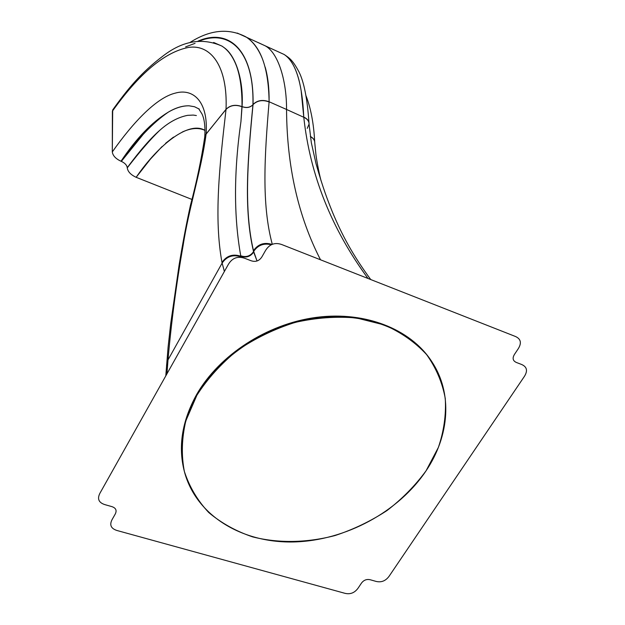 <?xml version="1.0" encoding="UTF-8"?>
<svg xmlns="http://www.w3.org/2000/svg" width="625" height="625" viewBox="0 0 625 625"><rect width="100%" height="100%" fill="white"/><g stroke="black" fill="none" stroke-linecap="round" stroke-linejoin="round"><path stroke-width="0.94" d="M281.781 244.555L515.398 336.461C520.867 338.898 521.812 343 518.234 348.758L514.539 354.289C512.164 358.148 512.797 360.883 516.453 362.5L521.609 364.477C526.984 366.82 527.906 370.805 524.375 376.43L389.141 576.195C385.641 580.977 381.234 582.703 375.93 581.367L370.32 579.781C366.68 578.906 363.68 580.078 361.328 583.297L358.109 588.117C354.648 592.883 350.242 594.609 344.875 593.297L117.102 530.531C110.961 528.609 109.297 524.945 112.117 519.531L115.18 514.156C117.078 510.469 115.938 507.945 111.766 506.586L105.016 504.672C98.781 502.727 97.07 498.953 99.875 493.344L228.461 264.211C232.352 257.906 237.773 255.938 244.711 258.297L251.016 260.719C255.687 262.273 259.344 260.938 261.992 256.719L265.562 250.453C269.531 244.125 274.93 242.156 281.781 244.555L515.398 336.461C520.867 338.898 521.812 343 518.234 348.758L514.539 354.289C512.164 358.148 512.797 360.883 516.453 362.5L521.609 364.477C526.984 366.82 527.906 370.805 524.375 376.43L389.141 576.195C385.641 580.977 381.234 582.703 375.93 581.367L370.32 579.781C366.68 578.906 363.68 580.078 361.328 583.297L358.109 588.117C354.648 592.883 350.242 594.609 344.875 593.297L117.102 530.531C110.961 528.609 109.297 524.945 112.117 519.531L115.18 514.156C117.078 510.469 115.938 507.945 111.766 506.586L105.016 504.672C98.781 502.727 97.07 498.953 99.875 493.344L228.461 264.211C232.352 257.906 237.773 255.938 244.711 258.297L251.016 260.719C255.687 262.273 259.344 260.938 261.992 256.719L265.562 250.453C269.531 244.125 274.93 242.156 281.781 244.555M272.055 244.43C264.281 242.008 258.094 244.086 253.484 250.672C243.766 209.102 247.672 160 253.039 104.617C257.297 100.469 262.648 99.578 269.094 101.937C262.648 99.578 257.297 100.469 253.039 104.617L253.047 104.438C254.172 49.047 228.094 27.867 198.008 41.141C228.094 27.867 254.172 49.047 253.047 104.438L252.938 104.734C254.258 50.047 228.75 29.102 199.422 41.023C228.75 29.102 254.258 50.047 252.938 104.734L253.039 104.617C247.758 159.32 243.695 209.07 253.484 250.672L253.672 251.398C257.945 245.125 263.828 242.906 271.336 244.766C263.828 242.906 257.945 245.125 253.672 251.398L257.031 260.969L253.672 252.07C250.477 256.633 246.211 258.023 240.859 256.25L240.742 255.789C246.094 257.562 250.359 256.172 253.547 251.617L253.672 252.07C250.477 256.633 246.211 258.023 240.859 256.25L240.742 255.789C233.711 216.516 233.781 171.766 240.953 121.539L242.07 106.578C243.727 81.797 236.297 56.055 224.148 47.656L222.07 46.156L213.828 42.547L222.094 46.18L224.148 47.656C229.656 51.977 234 58.742 237.188 67.945M241.008 256.875L240.859 256.25C232.938 253.648 226.648 255.703 221.984 262.422C226.648 255.703 232.938 253.648 240.859 256.258L241.164 257.398M432.359 362.5C411.953 329.914 366.625 311.055 317.188 317.273C267.789 323.508 219.406 354.742 196.656 394.492C181.945 421.102 177.883 446.891 184.469 471.875C177.883 446.891 181.945 421.102 196.656 394.492C219.188 355.148 266.82 324.094 315.742 317.461C364.703 310.859 410.016 328.805 431.125 360.602L432.359 362.5M113.023 109.438L112.383 111.195L112.305 151.938C112.828 155.688 115.727 158.789 121 161.234L121.328 161.375C124.898 163.023 126.875 165.133 127.25 167.695L127.258 167.867C127.82 171.664 130.781 174.805 136.148 177.305L191.828 199.398L136.148 177.305C159.07 143.906 189.219 120.625 205.023 130.414C198.656 127.422 191.047 127.977 182.203 132.062M314.766 142.844C314.758 140.227 313.289 138.133 310.367 136.578C313.289 138.133 314.758 140.227 314.766 142.852L315.891 154.141C316.055 156.461 318.539 171.539 321.07 180.82M368.023 278.477C331.461 228.727 310.047 174.984 303.781 117.273L286.547 109.469C286.891 166.336 298.219 216.445 320.516 259.789C298.219 216.445 286.891 166.336 286.547 109.469L303.781 117.273C310.062 175.016 331.477 228.75 368.016 278.477M309.07 124.094C309.023 121.125 307.258 118.852 303.781 117.273C307.258 118.852 309.023 121.125 309.07 124.094L307.234 128.383M310.344 136.453C313.062 137.883 314.523 139.797 314.75 142.211C314.523 139.797 313.062 137.883 310.344 136.453M309.055 123.484C308.82 120.703 307.055 118.57 303.773 117.086C307.055 118.57 308.82 120.703 309.055 123.484M301.125 90.359L303.773 117.086C302.219 82.953 295.68 62.086 284.156 54.484L278.227 51.781L284.164 54.484C291.008 58.992 296.117 68.227 299.492 82.18M258.477 42.711L265.109 45.773C278.117 52.57 286.711 80.477 286.547 109.469C286.711 80.477 278.117 52.57 265.109 45.773L258.477 42.711M265.18 67.125C267.961 76.891 269.266 88.438 269.102 101.758C268.562 67.812 260.789 46.164 245.797 36.812C252.508 41.047 257.945 48.117 262.094 58.023M269.102 101.758L286.547 109.469L269.102 101.758C262.656 99.398 257.305 100.289 253.047 104.438C257.305 100.289 262.656 99.398 269.102 101.758L269.102 101.758M284.156 54.484L237.25 33.055M241.93 106.711L241.938 106.594C235.477 104.258 230.18 105.164 226.031 109.305C227.859 65.719 210.555 43.898 188.344 47.461C164.672 52.148 139.352 73.391 112.383 111.195C139.359 73.367 164.711 52.117 188.461 47.445C210.727 43.922 227.891 66.086 226.031 109.305L206.094 134.117C201.406 169.875 188.75 208.344 183.117 245.531C176.445 283.234 171.406 321.359 168 359.906L166.594 364.828L168 359.906L222.125 263.086C226.773 256.359 233.055 254.281 240.969 256.859C233.055 254.281 226.773 256.359 222.125 263.086L221.984 262.422C213.883 218.375 219.406 166.75 226.031 109.422C219.406 166.75 213.883 218.375 221.984 262.422L222.125 263.086L168 359.906C171.406 321.359 176.445 283.234 183.117 245.531C188.75 208.359 201.406 169.852 206.094 134.117L204.758 136.898L206.109 133.977C208.438 101.648 193.344 87.891 175.156 93.156C156.625 97.656 133.297 122.047 112.305 151.938C133.297 122.047 156.625 97.656 175.156 93.156C193.344 87.891 208.438 101.648 206.109 133.977L204.664 137.891L206.109 133.977L226.031 109.422C230.172 105.281 235.469 104.375 241.93 106.711C235.469 104.375 230.172 105.281 226.031 109.422L226.031 109.305C230.18 105.164 235.477 104.258 241.938 106.594L240.945 121.539C233.789 171.773 233.727 216.523 240.742 255.789C246.094 257.562 250.359 256.172 253.547 251.617C243.586 209.938 247.547 160.5 252.938 104.812C250.07 107.633 246.461 108.25 242.102 106.664C246.461 108.25 250.07 107.633 252.938 104.812L252.938 104.734C250.07 107.555 246.461 108.172 242.109 106.594C246.461 108.172 250.07 107.555 252.938 104.734L252.938 104.812C247.547 160.5 243.586 209.945 253.547 251.617L253.484 250.672C258.07 244.109 264.242 242.023 272 244.406M269.094 101.937C264.539 156.352 261.5 204.18 272.289 244.336C261.5 204.172 264.539 156.375 269.094 101.937M241.102 257.391L240.969 256.859M222.125 263.086L224.398 271.453M224.391 271.453L223.984 270.156M166.945 373.828L168 359.906L166.961 373.805M167.945 360.711L166.531 365.648L167.945 360.711M173.508 137.109L165.609 143.289M161.945 146.664L150.445 159.086L136.148 177.305C130.781 174.805 127.82 171.664 127.258 167.867C139.789 151.633 150.531 139.203 159.469 130.586C150.531 139.203 139.789 151.633 127.258 167.867L127.25 167.695C126.875 165.133 124.898 163.023 121.328 161.375L142.492 135.242M196.375 115.547L193.289 115.078L187.664 115.336C178.117 117.18 168.719 122.266 159.469 130.586C168.719 122.266 178.117 117.18 187.664 115.336L193.289 115.078L196.375 115.547M159.469 130.586C150.43 138.508 139.695 150.883 127.25 167.695C139.695 150.883 150.43 138.508 159.469 130.586M149.172 127.922C155.703 121.125 162.055 115.883 168.219 112.203C175.539 107.781 182.492 105.656 189.094 105.805L194.562 106.75L199.312 109.125M199.297 109.109L194.555 106.75L189.094 105.805C182.492 105.656 175.539 107.781 168.219 112.195C175.664 107.828 182.617 105.703 189.094 105.805C182.617 105.703 175.664 107.828 168.219 112.195C152.055 122 136.32 138.344 121 161.234C136.328 138.328 152.07 121.977 168.227 112.195M222.039 46.141C202.438 37.414 182.758 40.703 163 56.016C141.117 72.539 127.859 88.773 112.688 109.914L112.305 151.938C112.828 155.688 115.727 158.789 121 161.234L121.328 161.375C137.492 138.953 153.117 122.57 168.211 112.203M242.023 106.555C242.172 76.828 236.211 57.195 224.148 47.648C236.297 56.055 243.727 81.797 242.07 106.578L240.945 121.539M185.617 46.867L195.07 43.328M426.047 470.836C449.602 435.891 452.891 392.945 431.57 361.305C410.445 329.484 365.102 311.531 316.094 318.148C267.125 324.789 219.445 355.875 196.891 395.242L196.656 394.492L196.891 395.242C181.977 422.242 177.992 448.352 184.938 473.586C197.406 516.609 243.086 543.328 294.219 541.945C345.438 540.516 398.461 512.055 426.047 470.836L438.375 447.414C443.922 431.078 446.219 414.773 445.266 398.484C442.359 382.562 436.125 367.906 426.562 354.531C415.18 342.242 401.102 332.375 384.328 324.945L356.594 317.992C336.57 316.227 316.094 317.695 295.18 322.391C274.555 328.914 255.352 338.211 237.562 350.281C221.102 363.672 207.539 378.656 196.891 395.242L185.812 420.922C181.734 438.391 181.25 455.242 184.367 471.477C189.453 486.953 197.578 500.641 208.75 512.531C221.383 523.133 236.008 531.25 252.625 536.875C278.5 543.43 307.055 542.891 335.086 535.531C353.523 529.453 370.828 521.125 387.008 510.547C402.219 498.852 415.234 485.617 426.047 470.836M370.742 279.547C352.602 254.844 342.133 235.195 332.719 212.773C327.336 199.344 323.281 189.102 316.023 163.719L311.344 142.773L309.062 124.188M314.672 141.57C313.742 123.586 310.859 108.328 306.023 95.789M284.164 54.484C289.195 57.961 292.453 59.578 298.992 71.938C304.008 81.906 307.336 98.852 308.977 122.781M245.797 36.812C228.406 27.828 209.687 29.789 189.641 42.695M222.008 46.125L213.602 42.484M165.789 375.891L168.102 347.016L170.672 323.844L179.086 265.141C182.734 243.008 186.516 223.078 190.438 205.352C196.609 182.141 201.383 159.32 204.758 136.898L204.766 136.773C205.375 126.625 204.438 118.992 201.938 113.859L198.648 108.68M431.125 360.602L431.57 361.305"/></g></svg>
